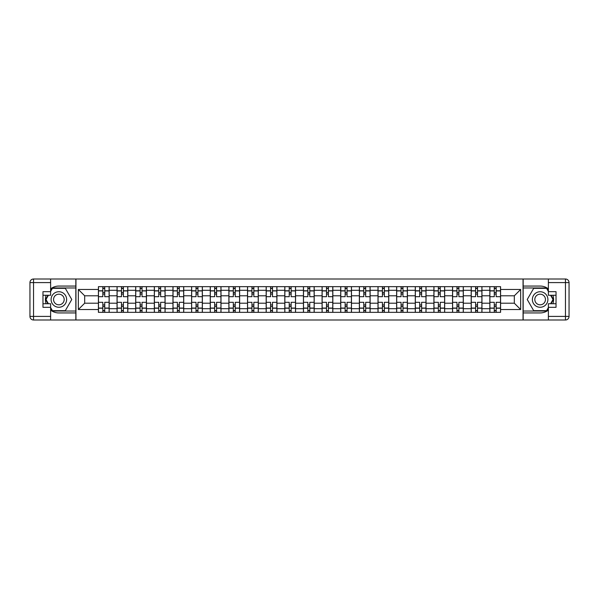<?xml version="1.0" encoding="UTF-8"?>
<svg xmlns="http://www.w3.org/2000/svg" width="599" height="599" viewBox="0 0 599 599"><rect width="100%" height="100%" fill="white"/><g stroke="black" fill="none" stroke-linecap="round" stroke-linejoin="round"><path stroke-width="0.9" d="M50.623 310.117A13.44 13.44 0 0 0 58.867 312.94L75.833 312.94L75.833 319.993L523.167 319.993L523.167 312.94L540.133 312.94A13.44 13.44 0 0 0 548.377 310.117M548.377 288.883A13.44 13.44 0 0 0 540.133 286.06L523.167 286.06L523.167 279.007L75.833 279.007L75.833 286.06L58.867 286.06A13.44 13.44 0 0 0 50.623 288.883M117.052 312.341L117.052 290.298L109.168 290.298L109.168 312.341M109.168 290.298L109.168 286.659M117.052 290.298L117.052 286.659M127.804 286.659L127.804 312.341M135.688 312.341L135.688 286.659M146.448 286.659L146.448 312.341M154.332 312.341L154.332 286.659M165.084 286.659L165.084 312.341M172.969 312.341L172.969 286.659M183.721 286.659L183.721 312.341M191.605 312.341L191.605 286.659M202.365 286.659L202.365 312.341M210.249 312.341L210.249 286.659M221.001 286.659L221.001 312.341M228.885 312.341L228.885 286.659M239.637 286.659L239.637 312.341M247.529 312.341L247.529 286.659M258.281 286.659L258.281 312.341M266.166 312.341L266.166 286.659M276.918 286.659L276.918 312.341M284.802 312.341L284.802 286.659M295.554 286.659L295.554 312.341M303.446 312.341L303.446 286.659M314.198 286.659L314.198 312.341M322.082 312.341L322.082 286.659M332.834 286.659L332.834 312.341M340.719 312.341L340.719 286.659M351.471 286.659L351.471 312.341M359.363 312.341L359.363 286.659M370.115 286.659L370.115 312.341M377.999 312.341L377.999 286.659M388.751 286.659L388.751 312.341M396.635 312.341L396.635 286.659M407.395 286.659L407.395 312.341M415.279 312.341L415.279 286.659M426.031 286.659L426.031 312.341M433.916 312.341L433.916 286.659M444.668 286.659L444.668 312.341M452.552 312.341L452.552 286.659M463.312 286.659L463.312 312.341M471.196 312.341L471.196 286.659M481.948 286.659L481.948 312.341M489.832 312.341L489.832 286.659M489.832 303.206L481.948 303.206M471.196 303.206L463.312 303.206M452.552 303.206L444.668 303.206M433.916 303.206L426.031 303.206M415.279 303.206L407.395 303.206M396.635 303.206L388.751 303.206M377.999 303.206L370.115 303.206M359.363 303.206L351.471 303.206M340.719 303.206L332.834 303.206M322.082 303.206L314.198 303.206M303.446 303.206L295.554 303.206M284.802 303.206L276.918 303.206M266.166 303.206L258.281 303.206M247.529 303.206L239.637 303.206M228.885 303.206L221.001 303.206M210.249 303.206L202.365 303.206M191.605 303.206L183.721 303.206M172.969 303.206L165.084 303.206M154.332 303.206L146.448 303.206M135.688 303.206L127.804 303.206M117.052 303.206L109.168 303.206M489.832 295.794L481.948 295.794M471.196 295.794L463.312 295.794M452.552 295.794L444.668 295.794M433.916 295.794L426.031 295.794M415.279 295.794L407.395 295.794M396.635 295.794L388.751 295.794M377.999 295.794L370.115 295.794M359.363 295.794L351.471 295.794M340.719 295.794L332.834 295.794M322.082 295.794L314.198 295.794M303.446 295.794L295.554 295.794M284.802 295.794L276.918 295.794M266.166 295.794L258.281 295.794M247.529 295.794L239.637 295.794M228.885 295.794L221.001 295.794M210.249 295.794L202.365 295.794M191.605 295.794L183.721 295.794M172.969 295.794L165.084 295.794M154.332 295.794L146.448 295.794M135.688 295.794L127.804 295.794M117.052 295.794L109.168 295.794M84.676 303.206L98.416 303.206L98.416 295.794L84.676 295.794L84.676 303.206L78.342 309.533L78.342 289.467L98.416 289.467L98.416 295.794M500.584 295.794L500.584 303.206L514.324 303.206L514.324 295.794L500.584 295.794L500.584 286.659L98.416 286.659L98.416 289.467M500.584 289.467L520.658 289.467L520.658 309.533L500.584 309.533L500.584 303.206M98.416 303.206L98.416 312.341L500.584 312.341L500.584 309.533M98.416 309.533L78.342 309.533M523.047 319.993L523.047 279.007M75.953 319.993L75.953 279.007M104.743 310.552L102.833 310.552M102.833 288.448L104.743 288.448M123.387 310.552L121.47 310.552M121.47 288.448L123.387 288.448M142.023 310.552L140.114 310.552M140.114 288.448L142.023 288.448M160.659 310.552L158.75 310.552M158.75 288.448L160.659 288.448M179.303 310.552L177.386 310.552M177.386 288.448L179.303 288.448M197.94 310.552L196.03 310.552M196.03 288.448L197.94 288.448M216.583 310.552L214.667 310.552M214.667 288.448L216.583 288.448M235.22 310.552L233.311 310.552M233.311 288.448L235.22 288.448M253.856 310.552L251.947 310.552M251.947 288.448L253.856 288.448M272.5 310.552L270.583 310.552M270.583 288.448L272.5 288.448M291.136 310.552L289.227 310.552M289.227 288.448L291.136 288.448M309.773 310.552L307.864 310.552M307.864 288.448L309.773 288.448M328.417 310.552L326.5 310.552M326.5 288.448L328.417 288.448M347.053 310.552L345.144 310.552M345.144 288.448L347.053 288.448M365.69 310.552L363.78 310.552M363.78 288.448L365.69 288.448M384.333 310.552L382.417 310.552M382.417 288.448L384.333 288.448M402.97 310.552L401.06 310.552M401.06 288.448L402.97 288.448M421.614 310.552L419.697 310.552M419.697 288.448L421.614 288.448M440.25 310.552L438.341 310.552M438.341 288.448L440.25 288.448M458.886 310.552L456.977 310.552M456.977 288.448L458.886 288.448M477.53 310.552L475.613 310.552M475.613 288.448L477.53 288.448M496.167 310.552L494.257 310.552M494.257 288.448L496.167 288.448M78.342 289.467L84.676 295.794M514.324 303.206L520.658 309.533M514.324 295.794L520.658 289.467M109.108 312.341L109.108 296.692L104.743 296.692L104.743 286.659M102.833 286.659L102.833 296.692L98.476 296.692L98.476 286.659M109.108 296.692L109.108 286.659M98.476 312.341L98.476 302.308L102.833 302.308L102.833 312.341M104.743 312.341L104.743 302.308L109.108 302.308M102.833 294.064L104.743 294.064M98.476 302.308L98.476 296.692M104.743 304.936L102.833 304.936M104.743 310.791L102.833 310.791M102.833 306.493L104.743 306.493M104.743 292.507L102.833 292.507M102.833 288.209L104.743 288.209M46.108 295.262A13.44 13.44 0 0 0 46.108 303.738M75.833 279.007L50.623 279.007L50.623 295.262L42.971 295.262M75.833 319.993L33.537 319.993A3.587 3.587 0 0 1 29.95 316.407L29.95 282.593A3.587 3.587 0 0 1 33.537 279.007L50.623 279.007M75.833 312.94L75.833 286.06M42.971 303.738L50.623 303.738L50.623 319.993M50.623 291.676L42.971 291.676L42.971 307.324L50.623 307.324M75.833 287.969L52.21 287.969L50.623 290.717M50.623 308.283L52.21 311.031L75.833 311.031M48.002 295.262L45.554 299.5L48.002 303.738M552.892 303.738A13.44 13.44 0 0 0 552.892 295.262M523.167 319.993L548.377 319.993L548.377 303.738L556.029 303.738M523.167 279.007L565.463 279.007A3.587 3.587 0 0 1 569.05 282.593L569.05 316.407A3.587 3.587 0 0 1 565.463 319.993L548.377 319.993M523.167 286.06L523.167 312.94M556.029 295.262L548.377 295.262L548.377 279.007M548.377 307.324L556.029 307.324L556.029 291.676L548.377 291.676M523.167 311.031L546.79 311.031L548.377 308.283M548.377 290.717L546.79 287.969L523.167 287.969M550.998 303.738L553.446 299.5L550.998 295.262M51.095 299.5A7.765 7.765 0 0 0 58.867 307.265A7.765 7.765 0 0 0 66.631 299.5A7.765 7.765 0 0 0 58.867 291.735A7.765 7.765 0 0 0 51.095 299.5M53.551 299.5A5.316 5.316 0 0 0 58.867 304.816A5.316 5.316 0 0 0 64.183 299.5A5.316 5.316 0 0 0 58.867 294.184A5.316 5.316 0 0 0 53.551 299.5M50.623 291.436L52.413 288.329L65.313 288.329L71.768 299.5L65.313 310.671L52.413 310.671L50.623 307.564M48.414 303.738L45.966 299.5L48.414 295.262M532.369 299.5A7.765 7.765 0 0 0 540.133 307.265A7.765 7.765 0 0 0 547.905 299.5A7.765 7.765 0 0 0 540.133 291.735A7.765 7.765 0 0 0 532.369 299.5M534.817 299.5A5.316 5.316 0 0 0 540.133 304.816A5.316 5.316 0 0 0 545.449 299.5A5.316 5.316 0 0 0 540.133 294.184A5.316 5.316 0 0 0 534.817 299.5M548.377 307.564L546.587 310.671L533.687 310.671L527.232 299.5L533.687 288.329L546.587 288.329L548.377 291.436M550.586 295.262L553.034 299.5L550.586 303.738M127.744 312.341L127.744 296.692L123.387 296.692L123.387 286.659M121.47 286.659L121.47 296.692L117.112 296.692L117.112 286.659M127.744 296.692L127.744 286.659M117.112 312.341L117.112 302.308L121.47 302.308L121.47 312.341M123.387 312.341L123.387 302.308L127.744 302.308M121.47 294.064L123.387 294.064M117.112 302.308L117.112 296.692M123.387 304.936L121.47 304.936M123.387 310.791L121.47 310.791M121.47 306.493L123.387 306.493M123.387 292.507L121.47 292.507M121.47 288.209L123.387 288.209M146.388 312.341L146.388 296.692L142.023 296.692L142.023 286.659M140.114 286.659L140.114 296.692L135.748 296.692L135.748 286.659M146.388 296.692L146.388 286.659M135.748 312.341L135.748 302.308L140.114 302.308L140.114 312.341M142.023 312.341L142.023 302.308L146.388 302.308M140.114 294.064L142.023 294.064M135.748 302.308L135.748 296.692M142.023 304.936L140.114 304.936M142.023 310.791L140.114 310.791M140.114 306.493L142.023 306.493M142.023 292.507L140.114 292.507M140.114 288.209L142.023 288.209M165.025 312.341L165.025 296.692L160.659 296.692L160.659 286.659M158.75 286.659L158.75 296.692L154.392 296.692L154.392 286.659M165.025 296.692L165.025 286.659M154.392 312.341L154.392 302.308L158.75 302.308L158.75 312.341M160.659 312.341L160.659 302.308L165.025 302.308M158.75 294.064L160.659 294.064M154.392 302.308L154.392 296.692M160.659 304.936L158.75 304.936M160.659 310.791L158.75 310.791M158.75 306.493L160.659 306.493M160.659 292.507L158.75 292.507M158.75 288.209L160.659 288.209M183.661 312.341L183.661 296.692L179.303 296.692L179.303 286.659M177.386 286.659L177.386 296.692L173.029 296.692L173.029 286.659M183.661 296.692L183.661 286.659M173.029 312.341L173.029 302.308L177.386 302.308L177.386 312.341M179.303 312.341L179.303 302.308L183.661 302.308M177.386 294.064L179.303 294.064M173.029 302.308L173.029 296.692M179.303 304.936L177.386 304.936M179.303 310.791L177.386 310.791M177.386 306.493L179.303 306.493M179.303 292.507L177.386 292.507M177.386 288.209L179.303 288.209M202.305 312.341L202.305 296.692L197.94 296.692L197.94 286.659M196.03 286.659L196.03 296.692L191.665 296.692L191.665 286.659M202.305 296.692L202.305 286.659M191.665 312.341L191.665 302.308L196.03 302.308L196.03 312.341M197.94 312.341L197.94 302.308L202.305 302.308M196.03 294.064L197.94 294.064M191.665 302.308L191.665 296.692M197.94 304.936L196.03 304.936M197.94 310.791L196.03 310.791M196.03 306.493L197.94 306.493M197.94 292.507L196.03 292.507M196.03 288.209L197.94 288.209M220.941 312.341L220.941 296.692L216.583 296.692L216.583 286.659M214.667 286.659L214.667 296.692L210.309 296.692L210.309 286.659M220.941 296.692L220.941 286.659M210.309 312.341L210.309 302.308L214.667 302.308L214.667 312.341M216.583 312.341L216.583 302.308L220.941 302.308M214.667 294.064L216.583 294.064M210.309 302.308L210.309 296.692M216.583 304.936L214.667 304.936M216.583 310.791L214.667 310.791M214.667 306.493L216.583 306.493M216.583 292.507L214.667 292.507M214.667 288.209L216.583 288.209M239.578 312.341L239.578 296.692L235.22 296.692L235.22 286.659M233.311 286.659L233.311 296.692L228.945 296.692L228.945 286.659M239.578 296.692L239.578 286.659M228.945 312.341L228.945 302.308L233.311 302.308L233.311 312.341M235.22 312.341L235.22 302.308L239.578 302.308M233.311 294.064L235.22 294.064M228.945 302.308L228.945 296.692M235.22 304.936L233.311 304.936M235.22 310.791L233.311 310.791M233.311 306.493L235.22 306.493M235.22 292.507L233.311 292.507M233.311 288.209L235.22 288.209M258.221 312.341L258.221 296.692L253.856 296.692L253.856 286.659M251.947 286.659L251.947 296.692L247.582 296.692L247.582 286.659M258.221 296.692L258.221 286.659M247.582 312.341L247.582 302.308L251.947 302.308L251.947 312.341M253.856 312.341L253.856 302.308L258.221 302.308M251.947 294.064L253.856 294.064M247.582 302.308L247.582 296.692M253.856 304.936L251.947 304.936M253.856 310.791L251.947 310.791M251.947 306.493L253.856 306.493M253.856 292.507L251.947 292.507M251.947 288.209L253.856 288.209M276.858 312.341L276.858 296.692L272.5 296.692L272.5 286.659M270.583 286.659L270.583 296.692L266.226 296.692L266.226 286.659M276.858 296.692L276.858 286.659M266.226 312.341L266.226 302.308L270.583 302.308L270.583 312.341M272.5 312.341L272.5 302.308L276.858 302.308M270.583 294.064L272.5 294.064M266.226 302.308L266.226 296.692M272.5 304.936L270.583 304.936M272.5 310.791L270.583 310.791M270.583 306.493L272.5 306.493M272.5 292.507L270.583 292.507M270.583 288.209L272.5 288.209M295.494 312.341L295.494 296.692L291.136 296.692L291.136 286.659M289.227 286.659L289.227 296.692L284.862 296.692L284.862 286.659M295.494 296.692L295.494 286.659M284.862 312.341L284.862 302.308L289.227 302.308L289.227 312.341M291.136 312.341L291.136 302.308L295.494 302.308M289.227 294.064L291.136 294.064M284.862 302.308L284.862 296.692M291.136 304.936L289.227 304.936M291.136 310.791L289.227 310.791M289.227 306.493L291.136 306.493M291.136 292.507L289.227 292.507M289.227 288.209L291.136 288.209M314.138 312.341L314.138 296.692L309.773 296.692L309.773 286.659M307.864 286.659L307.864 296.692L303.506 296.692L303.506 286.659M314.138 296.692L314.138 286.659M303.506 312.341L303.506 302.308L307.864 302.308L307.864 312.341M309.773 312.341L309.773 302.308L314.138 302.308M307.864 294.064L309.773 294.064M303.506 302.308L303.506 296.692M309.773 304.936L307.864 304.936M309.773 310.791L307.864 310.791M307.864 306.493L309.773 306.493M309.773 292.507L307.864 292.507M307.864 288.209L309.773 288.209M332.774 312.341L332.774 296.692L328.417 296.692L328.417 286.659M326.5 286.659L326.5 296.692L322.142 296.692L322.142 286.659M332.774 296.692L332.774 286.659M322.142 312.341L322.142 302.308L326.5 302.308L326.5 312.341M328.417 312.341L328.417 302.308L332.774 302.308M326.5 294.064L328.417 294.064M322.142 302.308L322.142 296.692M328.417 304.936L326.5 304.936M328.417 310.791L326.5 310.791M326.5 306.493L328.417 306.493M328.417 292.507L326.5 292.507M326.5 288.209L328.417 288.209M351.418 312.341L351.418 296.692L347.053 296.692L347.053 286.659M345.144 286.659L345.144 296.692L340.779 296.692L340.779 286.659M351.418 296.692L351.418 286.659M340.779 312.341L340.779 302.308L345.144 302.308L345.144 312.341M347.053 312.341L347.053 302.308L351.418 302.308M345.144 294.064L347.053 294.064M340.779 302.308L340.779 296.692M347.053 304.936L345.144 304.936M347.053 310.791L345.144 310.791M345.144 306.493L347.053 306.493M347.053 292.507L345.144 292.507M345.144 288.209L347.053 288.209M370.055 312.341L370.055 296.692L365.69 296.692L365.69 286.659M363.78 286.659L363.78 296.692L359.422 296.692L359.422 286.659M370.055 296.692L370.055 286.659M359.422 312.341L359.422 302.308L363.78 302.308L363.78 312.341M365.69 312.341L365.69 302.308L370.055 302.308M363.78 294.064L365.69 294.064M359.422 302.308L359.422 296.692M365.69 304.936L363.78 304.936M365.69 310.791L363.78 310.791M363.78 306.493L365.69 306.493M365.69 292.507L363.78 292.507M363.78 288.209L365.69 288.209M388.691 312.341L388.691 296.692L384.333 296.692L384.333 286.659M382.417 286.659L382.417 296.692L378.059 296.692L378.059 286.659M388.691 296.692L388.691 286.659M378.059 312.341L378.059 302.308L382.417 302.308L382.417 312.341M384.333 312.341L384.333 302.308L388.691 302.308M382.417 294.064L384.333 294.064M378.059 302.308L378.059 296.692M384.333 304.936L382.417 304.936M384.333 310.791L382.417 310.791M382.417 306.493L384.333 306.493M384.333 292.507L382.417 292.507M382.417 288.209L384.333 288.209M407.335 312.341L407.335 296.692L402.97 296.692L402.97 286.659M401.06 286.659L401.06 296.692L396.695 296.692L396.695 286.659M407.335 296.692L407.335 286.659M396.695 312.341L396.695 302.308L401.06 302.308L401.06 312.341M402.97 312.341L402.97 302.308L407.335 302.308M401.06 294.064L402.97 294.064M396.695 302.308L396.695 296.692M402.97 304.936L401.06 304.936M402.97 310.791L401.06 310.791M401.06 306.493L402.97 306.493M402.97 292.507L401.06 292.507M401.06 288.209L402.97 288.209M425.971 312.341L425.971 296.692L421.614 296.692L421.614 286.659M419.697 286.659L419.697 296.692L415.339 296.692L415.339 286.659M425.971 296.692L425.971 286.659M415.339 312.341L415.339 302.308L419.697 302.308L419.697 312.341M421.614 312.341L421.614 302.308L425.971 302.308M419.697 294.064L421.614 294.064M415.339 302.308L415.339 296.692M421.614 304.936L419.697 304.936M421.614 310.791L419.697 310.791M419.697 306.493L421.614 306.493M421.614 292.507L419.697 292.507M419.697 288.209L421.614 288.209M444.608 312.341L444.608 296.692L440.25 296.692L440.25 286.659M438.341 286.659L438.341 296.692L433.976 296.692L433.976 286.659M444.608 296.692L444.608 286.659M433.976 312.341L433.976 302.308L438.341 302.308L438.341 312.341M440.25 312.341L440.25 302.308L444.608 302.308M438.341 294.064L440.25 294.064M433.976 302.308L433.976 296.692M440.25 304.936L438.341 304.936M440.25 310.791L438.341 310.791M438.341 306.493L440.25 306.493M440.25 292.507L438.341 292.507M438.341 288.209L440.25 288.209M463.252 312.341L463.252 296.692L458.886 296.692L458.886 286.659M456.977 286.659L456.977 296.692L452.612 296.692L452.612 286.659M463.252 296.692L463.252 286.659M452.612 312.341L452.612 302.308L456.977 302.308L456.977 312.341M458.886 312.341L458.886 302.308L463.252 302.308M456.977 294.064L458.886 294.064M452.612 302.308L452.612 296.692M458.886 304.936L456.977 304.936M458.886 310.791L456.977 310.791M456.977 306.493L458.886 306.493M458.886 292.507L456.977 292.507M456.977 288.209L458.886 288.209M481.888 312.341L481.888 296.692L477.53 296.692L477.53 286.659M475.613 286.659L475.613 296.692L471.256 296.692L471.256 286.659M481.888 296.692L481.888 286.659M471.256 312.341L471.256 302.308L475.613 302.308L475.613 312.341M477.53 312.341L477.53 302.308L481.888 302.308M475.613 294.064L477.53 294.064M471.256 302.308L471.256 296.692M477.53 304.936L475.613 304.936M477.53 310.791L475.613 310.791M475.613 306.493L477.53 306.493M477.53 292.507L475.613 292.507M475.613 288.209L477.53 288.209M500.524 312.341L500.524 296.692L496.167 296.692L496.167 286.659M494.257 286.659L494.257 296.692L489.892 296.692L489.892 286.659M500.524 296.692L500.524 286.659M489.892 312.341L489.892 302.308L494.257 302.308L494.257 312.341M496.167 312.341L496.167 302.308L500.524 302.308M494.257 294.064L496.167 294.064M489.892 302.308L489.892 296.692M496.167 304.936L494.257 304.936M496.167 310.791L494.257 310.791M494.257 306.493L496.167 306.493M496.167 292.507L494.257 292.507M494.257 288.209L496.167 288.209M471.196 290.298L463.312 290.298M452.552 290.298L444.668 290.298M433.916 290.298L426.031 290.298M415.279 290.298L407.395 290.298M396.635 290.298L388.751 290.298M377.999 290.298L370.115 290.298M359.363 290.298L351.471 290.298M340.719 290.298L332.834 290.298M322.082 290.298L314.198 290.298M303.446 290.298L295.554 290.298M284.802 290.298L276.918 290.298M266.166 290.298L258.281 290.298M247.529 290.298L239.637 290.298M228.885 290.298L221.001 290.298M210.249 290.298L202.365 290.298M191.605 290.298L183.721 290.298M172.969 290.298L165.084 290.298M154.332 290.298L146.448 290.298M135.688 290.298L127.804 290.298M489.832 290.298L481.948 290.298M471.196 308.702L463.312 308.702M452.552 308.702L444.668 308.702M433.916 308.702L426.031 308.702M415.279 308.702L407.395 308.702M396.635 308.702L388.751 308.702M377.999 308.702L370.115 308.702M359.363 308.702L351.471 308.702M340.719 308.702L332.834 308.702M322.082 308.702L314.198 308.702M303.446 308.702L295.554 308.702M284.802 308.702L276.918 308.702M266.166 308.702L258.281 308.702M247.529 308.702L239.637 308.702M228.885 308.702L221.001 308.702M210.249 308.702L202.365 308.702M191.605 308.702L183.721 308.702M172.969 308.702L165.084 308.702M154.332 308.702L146.448 308.702M135.688 308.702L127.804 308.702M117.052 308.702L109.168 308.702M489.832 308.702L481.948 308.702M109.108 290.777L104.743 290.777M102.833 290.777L98.476 290.777M102.833 290.934L98.476 290.934M102.833 308.066L98.476 308.066M102.833 308.223L98.476 308.223M109.108 308.223L104.743 308.223M109.108 290.934L104.743 290.934M109.108 308.066L104.743 308.066M50.623 282.593L33.537 282.593L33.537 316.407L50.623 316.407M29.95 282.593L33.537 282.593L33.537 279.007M33.537 319.993L33.537 316.407L29.95 316.407M548.377 316.407L565.463 316.407L565.463 282.593L548.377 282.593M569.05 316.407L565.463 316.407L565.463 319.993M565.463 279.007L565.463 282.593L569.05 282.593M127.744 290.777L123.387 290.777M121.47 290.777L117.112 290.777M121.47 290.934L117.112 290.934M121.47 308.066L117.112 308.066M121.47 308.223L117.112 308.223M127.744 308.223L123.387 308.223M127.744 290.934L123.387 290.934M127.744 308.066L123.387 308.066M146.388 290.777L142.023 290.777M140.114 290.777L135.748 290.777M140.114 290.934L135.748 290.934M140.114 308.066L135.748 308.066M140.114 308.223L135.748 308.223M146.388 308.223L142.023 308.223M146.388 290.934L142.023 290.934M146.388 308.066L142.023 308.066M165.025 290.777L160.659 290.777M158.75 290.777L154.392 290.777M158.75 290.934L154.392 290.934M158.75 308.066L154.392 308.066M158.75 308.223L154.392 308.223M165.025 308.223L160.659 308.223M165.025 290.934L160.659 290.934M165.025 308.066L160.659 308.066M183.661 290.777L179.303 290.777M177.386 290.777L173.029 290.777M177.386 290.934L173.029 290.934M177.386 308.066L173.029 308.066M177.386 308.223L173.029 308.223M183.661 308.223L179.303 308.223M183.661 290.934L179.303 290.934M183.661 308.066L179.303 308.066M202.305 290.777L197.94 290.777M196.03 290.777L191.665 290.777M196.03 290.934L191.665 290.934M196.03 308.066L191.665 308.066M196.03 308.223L191.665 308.223M202.305 308.223L197.94 308.223M202.305 290.934L197.94 290.934M202.305 308.066L197.94 308.066M220.941 290.777L216.583 290.777M214.667 290.777L210.309 290.777M214.667 290.934L210.309 290.934M214.667 308.066L210.309 308.066M214.667 308.223L210.309 308.223M220.941 308.223L216.583 308.223M220.941 290.934L216.583 290.934M220.941 308.066L216.583 308.066M239.578 290.777L235.22 290.777M233.311 290.777L228.945 290.777M233.311 290.934L228.945 290.934M233.311 308.066L228.945 308.066M233.311 308.223L228.945 308.223M239.578 308.223L235.22 308.223M239.578 290.934L235.22 290.934M239.578 308.066L235.22 308.066M258.221 290.777L253.856 290.777M251.947 290.777L247.582 290.777M251.947 290.934L247.582 290.934M251.947 308.066L247.582 308.066M251.947 308.223L247.582 308.223M258.221 308.223L253.856 308.223M258.221 290.934L253.856 290.934M258.221 308.066L253.856 308.066M276.858 290.777L272.5 290.777M270.583 290.777L266.226 290.777M270.583 290.934L266.226 290.934M270.583 308.066L266.226 308.066M270.583 308.223L266.226 308.223M276.858 308.223L272.5 308.223M276.858 290.934L272.5 290.934M276.858 308.066L272.5 308.066M295.494 290.777L291.136 290.777M289.227 290.777L284.862 290.777M289.227 290.934L284.862 290.934M289.227 308.066L284.862 308.066M289.227 308.223L284.862 308.223M295.494 308.223L291.136 308.223M295.494 290.934L291.136 290.934M295.494 308.066L291.136 308.066M314.138 290.777L309.773 290.777M307.864 290.777L303.506 290.777M307.864 290.934L303.506 290.934M307.864 308.066L303.506 308.066M307.864 308.223L303.506 308.223M314.138 308.223L309.773 308.223M314.138 290.934L309.773 290.934M314.138 308.066L309.773 308.066M332.774 290.777L328.417 290.777M326.5 290.777L322.142 290.777M326.5 290.934L322.142 290.934M326.5 308.066L322.142 308.066M326.5 308.223L322.142 308.223M332.774 308.223L328.417 308.223M332.774 290.934L328.417 290.934M332.774 308.066L328.417 308.066M351.418 290.777L347.053 290.777M345.144 290.777L340.779 290.777M345.144 290.934L340.779 290.934M345.144 308.066L340.779 308.066M345.144 308.223L340.779 308.223M351.418 308.223L347.053 308.223M351.418 290.934L347.053 290.934M351.418 308.066L347.053 308.066M370.055 290.777L365.69 290.777M363.78 290.777L359.422 290.777M363.78 290.934L359.422 290.934M363.78 308.066L359.422 308.066M363.78 308.223L359.422 308.223M370.055 308.223L365.69 308.223M370.055 290.934L365.69 290.934M370.055 308.066L365.69 308.066M388.691 290.777L384.333 290.777M382.417 290.777L378.059 290.777M382.417 290.934L378.059 290.934M382.417 308.066L378.059 308.066M382.417 308.223L378.059 308.223M388.691 308.223L384.333 308.223M388.691 290.934L384.333 290.934M388.691 308.066L384.333 308.066M407.335 290.777L402.97 290.777M401.06 290.777L396.695 290.777M401.06 290.934L396.695 290.934M401.06 308.066L396.695 308.066M401.06 308.223L396.695 308.223M407.335 308.223L402.97 308.223M407.335 290.934L402.97 290.934M407.335 308.066L402.97 308.066M425.971 290.777L421.614 290.777M419.697 290.777L415.339 290.777M419.697 290.934L415.339 290.934M419.697 308.066L415.339 308.066M419.697 308.223L415.339 308.223M425.971 308.223L421.614 308.223M425.971 290.934L421.614 290.934M425.971 308.066L421.614 308.066M444.608 290.777L440.25 290.777M438.341 290.777L433.976 290.777M438.341 290.934L433.976 290.934M438.341 308.066L433.976 308.066M438.341 308.223L433.976 308.223M444.608 308.223L440.25 308.223M444.608 290.934L440.25 290.934M444.608 308.066L440.25 308.066M463.252 290.777L458.886 290.777M456.977 290.777L452.612 290.777M456.977 290.934L452.612 290.934M456.977 308.066L452.612 308.066M456.977 308.223L452.612 308.223M463.252 308.223L458.886 308.223M463.252 290.934L458.886 290.934M463.252 308.066L458.886 308.066M481.888 290.777L477.53 290.777M475.613 290.777L471.256 290.777M475.613 290.934L471.256 290.934M475.613 308.066L471.256 308.066M475.613 308.223L471.256 308.223M481.888 308.223L477.53 308.223M481.888 290.934L477.53 290.934M481.888 308.066L477.53 308.066M500.524 290.777L496.167 290.777M494.257 290.777L489.892 290.777M494.257 290.934L489.892 290.934M494.257 308.066L489.892 308.066M494.257 308.223L489.892 308.223M500.524 308.223L496.167 308.223M500.524 290.934L496.167 290.934M500.524 308.066L496.167 308.066"/></g></svg>

